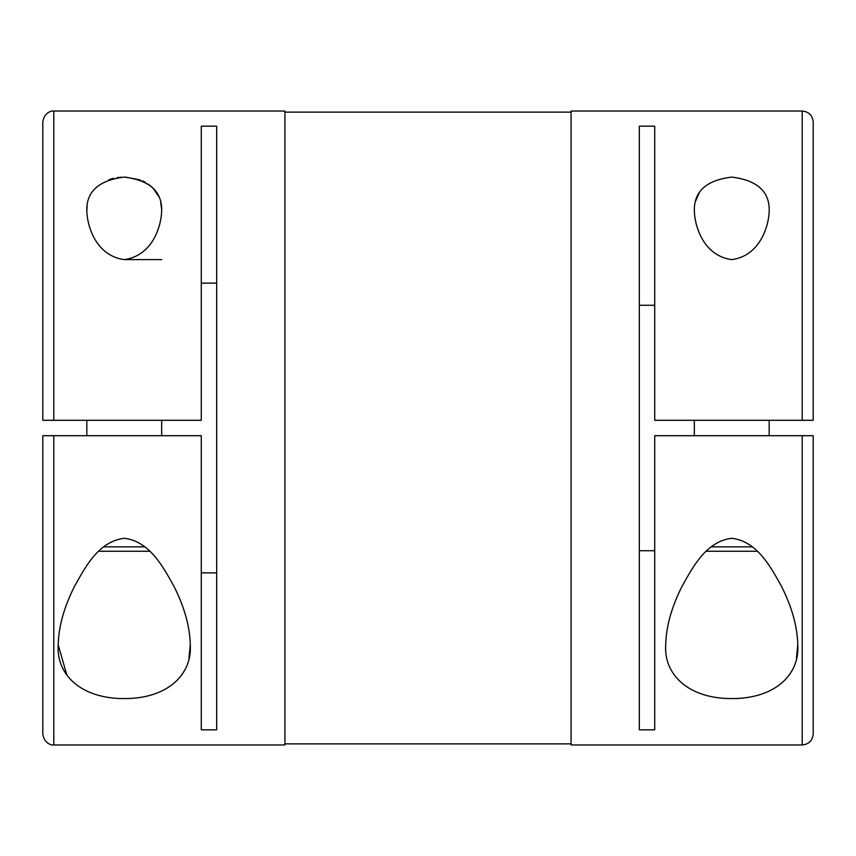 <?xml version="1.0" encoding="UTF-8"?>
<svg xmlns="http://www.w3.org/2000/svg" width="856" height="856" viewBox="0 0 856 856"><rect width="100%" height="100%" fill="white"/><g stroke="black" fill="none" stroke-linecap="round" stroke-linejoin="round"><path stroke-width="1.28" d="M654.722 550.729L639.314 550.729M161.666 211.09C161.014 228.349 151.448 255.858 124.238 259.614C97.038 255.848 87.483 228.392 86.82 211.09C86.221 191.616 98.675 180.284 124.184 177.106C149.789 180.263 162.287 191.594 161.666 211.09L161.666 211.09M161.666 259.614L124.238 259.614M161.624 209.196L160.693 202.391M158.627 196.345L153.256 188.384M152.775 187.881L148.174 184.029M145.424 182.317L142.299 180.766M140.149 179.888L125.415 177.117M121.616 177.181L117.112 177.641M113.623 178.305L108.905 179.685M87.141 206.018L86.82 211.09M53.81 435.704L201.278 435.704L201.278 729.826L216.686 729.826L216.686 126.174L201.278 126.174L201.278 420.296L42.8 420.296L53.81 420.296L53.81 111.034L284.93 111.034L284.93 744.966L53.81 744.966L53.81 435.704L42.8 435.704L42.8 733.956C44.277 744.634 53.211 745.49 53.81 744.966M769.18 211.09C768.667 228.252 758.587 256.286 731.666 259.614C704.606 255.944 694.954 228.21 694.334 211.09C693.842 191.498 706.318 180.167 731.762 177.106C757.303 180.274 769.769 191.605 769.18 211.09L769.18 211.09M699.32 192.771L695.714 200.85M802.19 435.704L802.19 744.966L571.07 744.966L571.07 111.034L802.19 111.034C808.877 111.687 812.547 115.357 813.2 122.044L813.2 420.296L654.722 420.296L654.722 126.174L639.314 126.174L639.314 729.826L654.722 729.826L654.722 435.704L813.2 435.704L813.2 733.956L813.2 560.07M201.278 572.878L216.686 572.878M789.681 674.378L792.217 670.13M796.465 658.146L797.792 644.91C799.793 674.335 775.311 698.667 731.976 698.582C688.598 698.838 663.625 674.517 665.722 644.91C666.107 626.549 671.618 606.872 682.253 585.9C692.504 567.881 705.708 541.431 731.73 538.296C757.367 541.12 771.117 567.892 781.196 585.782C791.843 606.69 797.375 626.399 797.792 644.91M706.211 551.264L757.303 551.264M711.079 546.866L752.435 546.866M769.18 420.296L769.18 435.704M694.334 420.296L694.334 435.704M58.208 644.91C58.593 626.549 64.104 606.872 74.739 585.9C84.99 567.881 98.194 541.431 124.216 538.296C149.854 541.12 163.603 567.892 173.682 585.782C184.329 606.69 189.861 626.399 190.278 644.91C192.279 674.335 167.797 698.667 124.462 698.582C81.085 698.838 56.111 674.517 58.208 644.91L66.896 675.202M98.697 551.264L149.789 551.264M103.565 546.866L144.921 546.866M161.666 420.296L161.666 435.704M86.82 420.296L86.82 435.704M182.178 674.368L184.693 670.13M188.951 658.146L190.278 644.91M639.314 305.271L654.722 305.271M813.2 420.296L813.2 295.93M42.8 420.296L42.8 122.044C44.277 111.366 53.211 110.51 53.81 111.034M216.686 283.122L201.278 283.122M802.19 420.296L802.19 111.034M284.93 112.136L571.07 112.136M284.93 743.864L571.07 743.864M802.19 744.966C808.877 744.313 812.547 740.643 813.2 733.956"/></g></svg>
